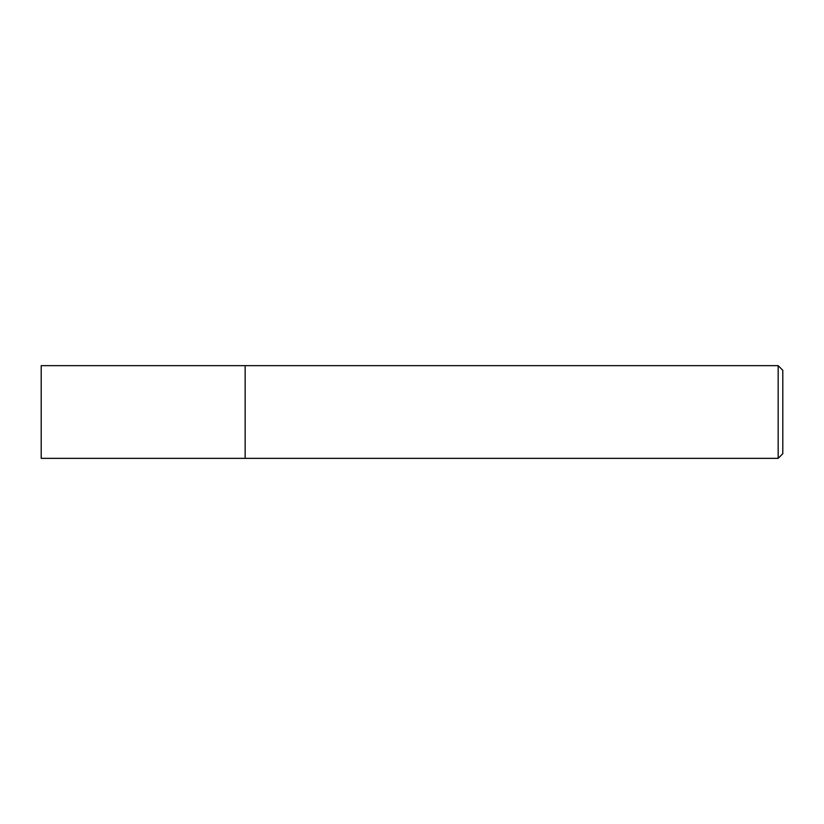 <?xml version="1.0" encoding="UTF-8"?>
<svg xmlns="http://www.w3.org/2000/svg" width="824" height="824" viewBox="0 0 824 824"><rect width="100%" height="100%" fill="white"/><g stroke="black" fill="none" stroke-linecap="round" stroke-linejoin="round"><path stroke-width="1.24" d="M245.14 365.65L41.2 365.65L41.2 458.35L245.14 458.35L245.14 365.65L245.14 458.35L778.165 458.35L778.165 365.65L245.14 365.65M778.165 365.65L782.8 370.285L782.8 453.715L778.165 458.35"/></g></svg>
